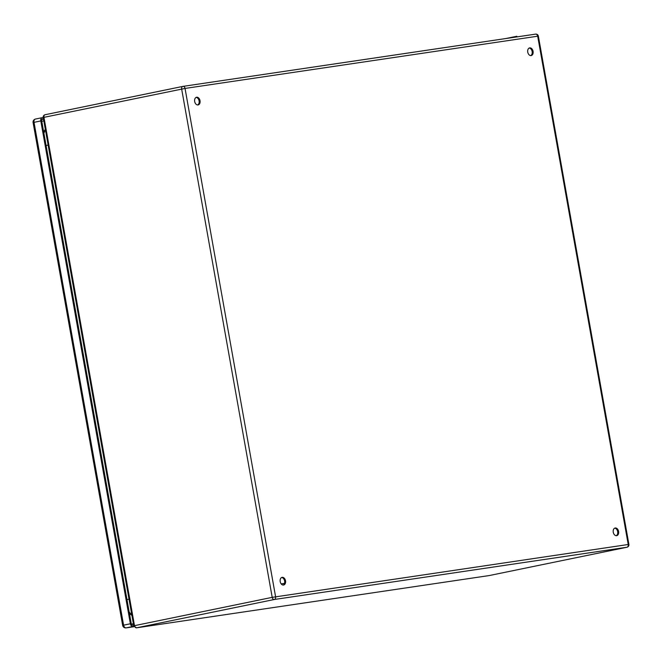 <?xml version="1.0" encoding="UTF-8"?>
<svg xmlns="http://www.w3.org/2000/svg" width="662" height="662" viewBox="0 0 662 662"><rect width="100%" height="100%" fill="white"/><g stroke="black" fill="none" stroke-linecap="round" stroke-linejoin="round"><path stroke-width="0.99" d="M516.906 36.898L516.799 36.261L505.818 38.537M616.239 535.699A3.914 2.698 78.4 0 0 617.646 531.487A3.914 2.698 78.4 0 0 614.692 528.16M615.246 527.986A3.914 2.698 -101.6 0 1 618.581 531.371A3.914 2.698 -101.6 0 1 616.719 535.666A3.914 2.698 -101.6 0 1 613.285 532.38A3.914 2.698 -101.6 0 1 615.139 528.003A3.914 2.698 -101.6 0 1 615.246 527.986M530.725 55.608A3.914 2.698 78.4 0 0 532.124 51.388A3.914 2.698 78.4 0 0 529.17 48.061M529.724 47.887A3.914 2.698 -101.6 0 1 533.067 51.272A3.914 2.698 -101.6 0 1 531.197 55.567A3.914 2.698 -101.6 0 1 527.771 52.281A3.914 2.698 -101.6 0 1 529.625 47.912A3.914 2.698 -101.6 0 1 529.724 47.887M197.657 104.96A3.914 2.698 78.4 0 0 199.063 100.74A3.914 2.698 78.4 0 0 196.109 97.422M196.664 97.248A3.914 2.698 -101.6 0 1 200.007 100.624A3.914 2.698 -101.6 0 1 198.137 104.927A3.914 2.698 -101.6 0 1 194.702 101.634A3.914 2.698 -101.6 0 1 196.556 97.264A3.914 2.698 -101.6 0 1 196.664 97.248M283.179 585.059A3.914 2.698 78.4 0 0 284.586 580.839A3.914 2.698 78.4 0 0 281.631 577.512M282.178 577.347A3.914 2.698 -101.6 0 1 285.521 580.723A3.914 2.698 -101.6 0 1 283.65 585.026A3.914 2.698 -101.6 0 1 280.225 581.732A3.914 2.698 -101.6 0 1 282.078 577.363A3.914 2.698 -101.6 0 1 282.178 577.347M129.38 613.103A19.984 13.786 78.4 0 0 131.912 615.412M45.322 129.322A19.984 13.786 78.4 0 0 43.725 132.243M133.625 625.052L132.748 625.185A1.738 1.2 -101.6 0 1 131.258 623.645L41.689 120.798A1.738 1.2 -101.6 0 1 42.525 118.92A1.738 1.2 -101.6 0 1 42.567 118.92L43.444 118.788M130.373 623.778L40.796 120.931L33.1 122.553L122.669 625.4L123.587 625.176A3.045 2.094 78.4 0 0 126.194 627.857A3.045 2.201 81.6 0 1 126.111 627.874L134.088 626.691L126.194 627.857L132.979 626.467A3.045 2.094 78.4 0 1 130.373 623.778L123.587 625.176L34.019 122.329A3.045 2.094 78.4 0 1 35.483 119.044A3.045 3.045 0 0 0 33.1 122.553M133.906 626.326L132.979 626.467M40.796 120.931A3.045 2.094 78.4 0 1 42.26 117.646A3.045 2.094 78.4 0 1 42.343 117.629L43.22 117.505M182.77 86.424L45.19 114.708A2.433 1.68 78.4 0 0 45.124 114.716L182.828 86.408A2.433 2.433 0 0 1 182.96 86.383A2.433 1.763 81.6 0 1 185.046 88.435L43.957 117.348L134.502 625.664A2.433 1.68 78.4 0 0 136.587 627.816A2.433 1.763 81.6 0 1 136.521 627.824L133.765 625.847L134.502 625.664L272.206 597.356L181.661 89.039A2.433 1.68 -101.6 0 1 182.828 86.408A2.433 1.68 -101.6 0 1 182.894 86.391A2.433 1.763 81.6 0 1 182.96 86.383L535.599 34.126A2.433 2.433 0 0 1 538.355 36.104L185.046 88.435L275.591 596.752A2.433 1.763 81.6 0 1 274.291 599.499A2.433 1.68 -101.6 0 1 272.206 597.356L628.23 544.495L537.685 36.178A2.433 1.763 -98.4 0 0 535.599 34.126A2.433 1.763 -98.4 0 0 535.533 34.143L183.035 86.374M628.9 544.421A2.433 2.433 0 0 1 626.997 547.234A2.433 1.68 -101.6 0 1 626.931 547.242L274.291 599.499L136.587 627.816L489.226 575.559L626.931 547.242A2.433 1.763 -98.4 0 0 628.23 544.495L628.9 544.421L538.355 36.104M43.22 117.53A2.433 2.433 0 0 1 45.124 114.716A2.433 1.68 78.4 0 0 43.957 117.348L43.22 117.53L133.765 625.847M284.495 583.363L281.176 583.859L284.486 583.371M131.779 614.7A19.984 13.786 -101.6 0 1 129.189 612.027M43.907 133.244A19.984 13.786 -101.6 0 1 45.438 129.967M126.963 599.557L129.016 599.193M46.083 145.458L48.127 145.094M41.896 119.408L43.51 119.168M43.833 120.947L41.764 121.254M42.186 117.662L35.558 119.028A3.045 2.094 78.4 0 0 35.483 119.044L42.26 117.646M131.382 624.092L133.401 623.786M626.997 547.234L489.292 575.543A2.433 2.433 0 0 1 489.16 575.568L136.521 627.824M122.669 625.4A3.045 3.045 0 0 0 126.111 627.874"/></g></svg>
